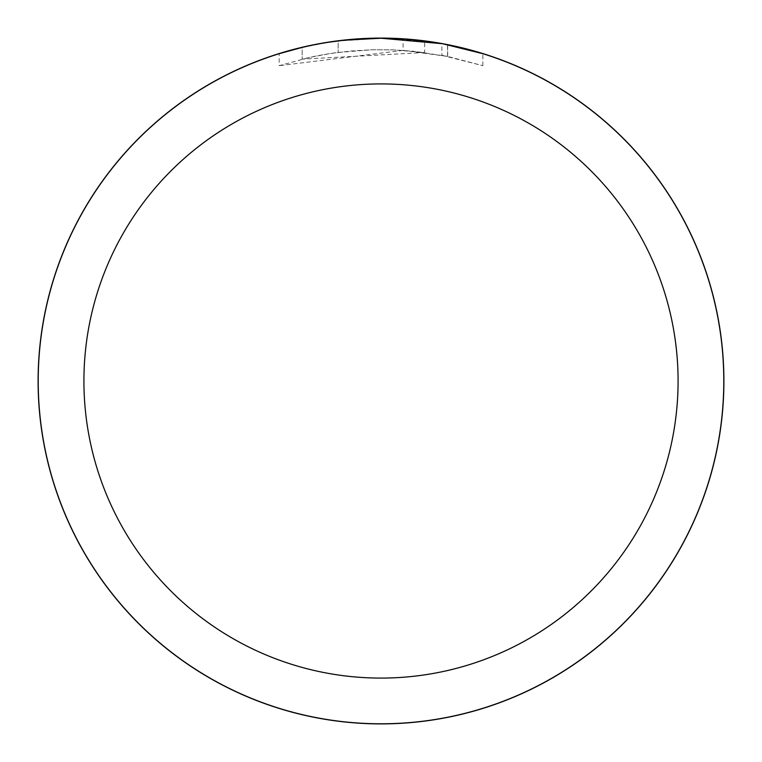 <?xml version="1.0" encoding="UTF-8"?>
<svg xmlns="http://www.w3.org/2000/svg" width="762" height="762" viewBox="0 0 762 762"><rect width="100%" height="100%" fill="white"/><g stroke="black" fill="none" stroke-linecap="round" stroke-linejoin="round"><path stroke-width="0.57" stroke-dasharray="3.81 2.86" d="M336.052 41.177L381 38.214L358.854 38.929L336.804 41.072L314.935 44.644L293.351 49.606L279.149 53.692L279.149 65.684L309.601 57.426L330.289 53.54L351.168 50.987L372.18 49.759L393.211 49.863L424.653 52.53L424.653 41.005L381 38.214A342.786 342.786 0 0 1 723.786 381A342.786 342.786 0 0 1 381 723.786A342.786 342.786 0 0 1 38.214 381A342.786 342.786 0 0 1 381 38.214L403.088 38.948M357.769 39.005L387.839 38.281M392.611 38.414L423.215 40.824M441.884 55.293L482.832 65.684L447.523 56.398L403.098 50.378L403.098 38.929L443.513 43.958M482.832 53.692L441.884 43.672M424.653 52.53L302.152 59.16A331.356 331.356 0 0 1 338.166 52.426L371.97 49.768L392.925 49.854L413.928 51.283L447.685 56.417L441.893 55.283L441.893 43.663M355.873 39.138L338.166 40.9L338.166 52.426L338.166 40.9A342.786 342.786 0 0 0 302.152 47.406L302.152 59.16L302.152 47.406M343.957 40.224L342.338 40.405M482.86 65.684L482.86 53.702L482.86 65.684M309.048 45.853L328.593 42.243M403.088 50.397L279.178 65.684M447.542 56.388L447.542 44.739L447.542 56.388M302.152 47.415L329.755 42.062M38.214 381A342.786 342.786 0 0 1 381 38.214A342.786 342.786 0 0 1 723.786 381A342.786 342.786 0 0 1 381 723.786A342.786 342.786 0 0 1 38.214 381M447.685 44.767L447.685 56.417"/><path stroke-width="1.14" d="M381 38.157A342.843 342.843 0 0 1 723.843 381A342.843 342.843 0 0 1 381 723.843A342.843 342.843 0 0 1 38.157 381A342.843 342.843 0 0 1 381 38.157M387.839 38.281L392.611 38.414M423.215 40.824L424.653 41.005M441.893 43.663L381 38.214A342.786 342.786 0 0 1 723.786 381A342.786 342.786 0 0 1 381 723.786A342.786 342.786 0 0 1 38.214 381A342.786 342.786 0 0 1 381 38.214L343.957 40.224M443.513 43.958L482.832 53.692M381 83.915A297.085 297.085 0 0 1 678.085 381A297.085 297.085 0 0 1 381 678.085A297.085 297.085 0 0 1 83.915 381A297.085 297.085 0 0 1 381 83.915M342.338 40.405L328.593 42.243M302.152 47.406L309.048 45.853M355.873 39.138L357.769 39.005M279.178 53.692L302.152 47.415M329.755 42.062L336.052 41.177M38.1 381A342.9 342.9 0 0 1 381 38.1A342.9 342.9 0 0 1 723.9 381A342.9 342.9 0 0 1 381 723.9A342.9 342.9 0 0 1 38.1 381"/></g></svg>
